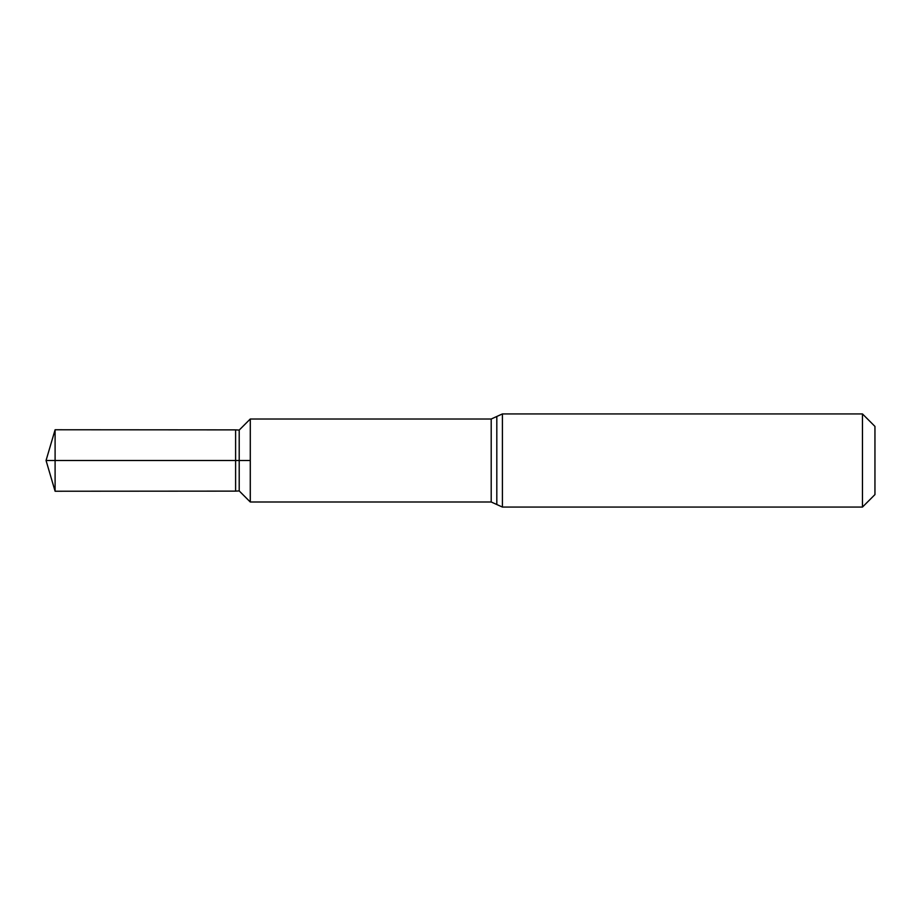 <?xml version="1.0" encoding="UTF-8"?>
<svg xmlns="http://www.w3.org/2000/svg" width="921" height="921" viewBox="0 0 921 921"><rect width="100%" height="100%" fill="white"/><g stroke="black" fill="none" stroke-linecap="round" stroke-linejoin="round"><path stroke-width="1.38" d="M250.293 460.5L250.293 419.009L491.204 419.009L491.204 501.991L250.293 501.991L250.293 419.009L250.259 501.991L250.293 460.5M862.47 413.932L862.47 507.068L874.95 494.589L874.95 426.411L862.47 413.932L502.406 413.932L491.204 419.009M235.603 491.123L239.207 490.928L239.207 430.072L235.603 429.877L235.603 491.123L55.099 491.238L55.099 429.762L46.05 460.5L250.293 460.5L46.05 460.5L55.099 491.238M862.47 507.068L502.406 507.068L502.406 413.932M502.406 507.068L496.81 504.524L496.81 416.476M496.81 504.524L491.204 501.991M250.259 501.991L239.207 490.928M239.207 430.072L250.259 419.009M235.603 429.877L55.099 429.762"/></g></svg>
